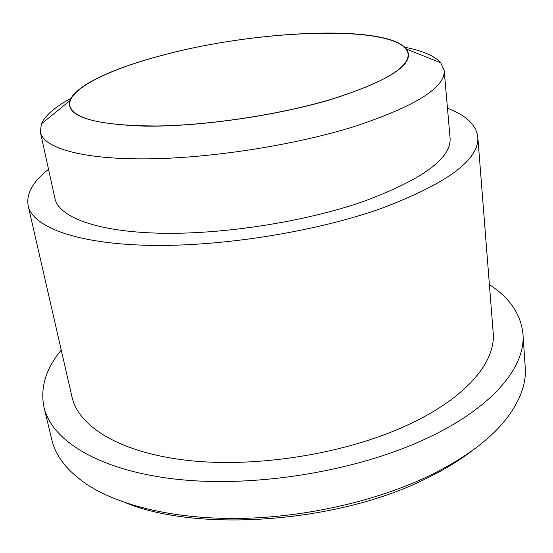 <?xml version="1.0" encoding="UTF-8"?>
<svg xmlns="http://www.w3.org/2000/svg" width="553" height="553" viewBox="0 0 553 553"><rect width="100%" height="100%" fill="white"/><g stroke="black" fill="none" stroke-linecap="round" stroke-linejoin="round"><path stroke-width="0.83" d="M331.095 99.464C390.902 80.22 416.022 63.436 406.476 49.113C387.176 24.208 257.532 30.083 165.312 54.491C115.238 67.3 75.436 85.121 69.961 100.605C65.551 115.847 90.858 124.363 145.874 126.153C199.986 126.72 276.424 115.75 331.095 99.464M404.831 47.275C422.61 50.703 434.596 55.888 440.796 62.821L444.17 70.501C445.4 87.519 415.566 106.162 354.66 126.423C294.12 145.37 209.297 158.524 145.225 158.87C81.021 159.229 43.528 147.782 40.39 132.285L41.316 123.955C45.152 115.48 55.044 106.943 70.984 98.358M330.888 99.409C279.97 114.54 209.946 125.241 156.886 125.994C102.499 125.808 73.494 119.095 69.872 105.872C66.54 89.524 109.466 68.793 165.437 54.526C263.325 28.383 403.98 24.042 408.135 54.111C408.957 67.825 383.208 82.922 330.888 99.409M473.472 449.686C460.214 460.041 444.418 469.677 426.087 478.594C338.92 522.606 199.177 532.753 125.814 502.884M61.252 350.104C45.802 368.747 40.051 387.798 43.991 407.25L51.754 439.573C55.549 456.107 67.272 471.059 86.932 484.428C119.621 505.995 175.902 519.557 241.371 518.396C306.825 517.117 377.595 500.742 429.958 475.435C463.836 458.734 488.873 440.402 505.062 420.446C519.82 401.81 526.539 384.038 525.219 367.123L522.958 333.964C520.898 314.222 509.714 297.763 489.398 284.588M40.39 132.285L54.934 198.451C58.742 216.914 96.16 231.603 159.167 233.186C222.036 234.769 304.675 221.919 363.515 201.444C422.706 179.414 451.559 158.262 450.073 137.98L444.17 70.501M48.526 169.287C32.855 181.64 26.067 193.785 28.162 205.723C32.613 226.606 75.001 243.5 147.34 245.297C219.52 247.101 314.678 232.073 381.452 208.405C447.446 183.382 479.562 159.554 477.799 136.923C476.23 124.895 466.117 115.335 447.467 108.243M28.162 205.723L72.028 397.102C78.533 426.722 120.513 453.066 188.725 460.525C256.786 467.976 344.602 453.895 405.874 425.81C465.896 398.63 496.11 361.904 493.172 332.657L477.799 136.923M43.991 407.25C51.657 440.706 99.326 470.886 177.631 479.354C255.749 487.822 356.72 471.197 426.073 438.653C492.937 407.672 525.882 366.556 522.958 333.964M406.476 49.113L440.796 62.821M69.961 100.605L41.316 123.955"/></g></svg>
